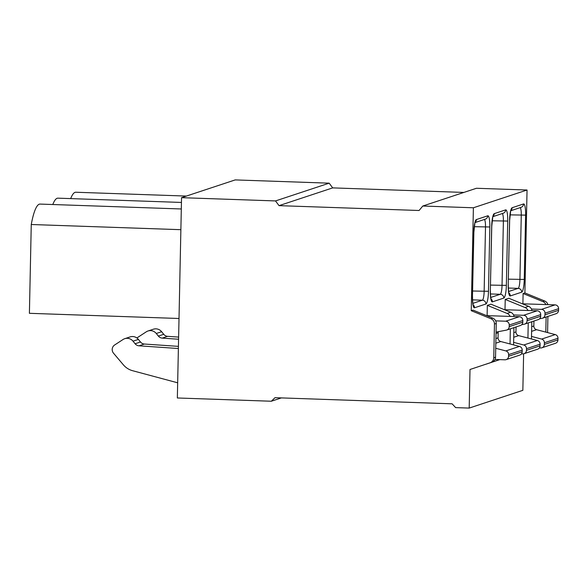 <?xml version="1.0" encoding="UTF-8"?>
<svg xmlns="http://www.w3.org/2000/svg" width="588" height="588" viewBox="0 0 588 588"><rect width="100%" height="100%" fill="white"/><g stroke="black" fill="none" stroke-linecap="round" stroke-linejoin="round"><path stroke-width="0.88" d="M463.873 192.43L332.69 187.888L329.17 183.169L235.2 179.913L181.545 197.671L177.348 397.98L271.318 401.236L275.008 397.686L452.106 403.816L455.641 407.616L469.195 408.087L522.85 390.329L523.621 353.814M547.575 332.58L547.913 316.41M547.906 304.628A5.527 5.41 -108.3 0 0 544.664 300.997L524.893 292.934L527.046 190.02L476.449 188.27L422.794 206.028L419.082 210.497L279.035 205.646L275.515 200.927L181.545 197.671M329.17 183.169L275.515 200.927M332.69 187.888L279.035 205.646M527.046 190.02L473.391 207.777L422.794 206.028M524.893 292.934L523.107 293.522L522.894 303.761M469.195 408.087L470.003 369.492L490.083 362.811A5.527 5.41 -108.3 0 0 493.758 357.754L494.464 324.054A5.527 5.41 -108.3 0 0 491.009 318.755L471.238 310.692L473.391 207.777M471.238 310.692L473.024 310.096L492.795 318.159A5.527 5.41 -108.3 0 1 496.25 323.466L495.544 357.159A5.527 5.41 -108.3 0 1 491.869 362.215L470.003 369.492M499.763 359.628L486.1 364.17L499.741 359.628M514.066 316.535A5.527 5.41 -108.3 0 0 510.678 312.243L490.906 304.18L487.334 305.363L487.121 315.602M496.074 332.095L506.297 330.147A3.682 3.609 -108.3 0 0 506.746 330.03L520.336 325.531A3.682 3.609 -108.3 0 0 522.791 322.158L522.828 320.511A3.682 3.609 -108.3 0 0 519.292 316.712L486.607 315.638M521.703 324.701L524.18 324.231A3.682 3.609 -108.3 0 0 524.628 324.113L538.226 319.615A3.682 3.609 -108.3 0 0 540.681 316.241L540.717 314.595A3.682 3.609 -108.3 0 0 537.175 310.795L504.497 309.722M531.956 310.611A5.527 5.41 -108.3 0 0 528.568 306.326L508.796 298.256L505.217 299.439L505.004 309.678M539.586 318.784L542.07 318.306A3.682 3.609 -108.3 0 0 542.518 318.196L556.108 313.698A3.682 3.609 -108.3 0 0 558.563 310.324L558.6 308.678A3.682 3.609 -108.3 0 0 555.065 304.878L522.379 303.798M510.105 316.395A5.527 5.41 -108.3 0 0 507.106 313.426L487.334 305.363M527.995 310.479A5.527 5.41 -108.3 0 0 524.988 307.509L505.217 299.439M545.877 304.555A5.527 5.41 -108.3 0 0 542.878 301.585L523.107 293.522M513.567 344.884L513.927 327.656M510.031 343.958L510.347 328.839M531.449 338.96L531.817 321.739M527.921 338.034L528.237 322.922M545.804 332.117L546.12 316.998M281.38 397.907L271.318 401.236M506.746 330.03A3.682 3.609 -108.3 0 0 509.201 326.656L509.237 325.01A3.682 3.609 -108.3 0 0 505.695 321.21L495.677 320.864M495 359.459L504.886 359.805A3.682 3.609 -108.3 0 0 508.583 356.255L508.613 354.608A3.682 3.609 -108.3 0 0 505.864 350.918L495.735 348.272M506.121 359.628L519.719 355.13A3.682 3.609 -108.3 0 0 522.173 351.756L522.21 350.11A3.682 3.609 -108.3 0 0 519.454 346.42L500.807 341.54A3.682 3.609 71.7 0 1 498.051 337.857L498.161 332.727A3.682 3.609 71.7 0 1 498.337 331.661M521.475 353.836L522.776 353.888A3.682 3.609 -108.3 0 0 526.466 350.338L526.503 348.691A3.682 3.609 -108.3 0 0 523.746 345.002L513.618 342.348M524.628 324.113A3.682 3.609 -108.3 0 0 527.083 320.739L527.12 319.093A3.682 3.609 -108.3 0 0 523.585 315.293L513.567 314.947M524.011 353.704L537.601 349.206A3.682 3.609 -108.3 0 0 540.063 345.832L540.093 344.193A3.682 3.609 -108.3 0 0 537.336 340.503L518.69 335.623A3.682 3.609 71.7 0 1 515.941 331.933L516.043 326.957M539.365 347.92L540.659 347.964A3.682 3.609 -108.3 0 0 544.356 344.414L544.385 342.767A3.682 3.609 -108.3 0 0 541.629 339.085L531.508 336.432M542.518 318.196A3.682 3.609 -108.3 0 0 544.973 314.823L545.01 313.176A3.682 3.609 -108.3 0 0 541.467 309.376L531.449 309.023M541.893 347.787L555.491 343.289A3.682 3.609 -108.3 0 0 557.946 339.915L557.983 338.269A3.682 3.609 -108.3 0 0 555.226 334.587L536.579 329.699A3.682 3.609 71.7 0 1 533.823 326.017L533.926 321.033M180.876 229.688L31.26 224.506L29.4 313.308L179.017 318.49M181.442 202.441L57.896 198.163A52.516 10.099 92 0 0 52.795 204.521M31.26 224.506A52.516 10.099 -88 0 1 40.006 204.08L181.31 208.975M186.374 196.069L75.778 192.239A52.516 10.099 92 0 0 70.678 198.604M178.384 348.515L138.996 345.81A5.527 5.41 71.7 0 1 135.115 343.774L133.02 341.18A7.74 7.578 -108.3 0 0 123.017 339.519L114.645 344.987A5.527 5.41 -108.3 0 0 113.528 353.212L123.362 364.825A18.426 18.037 -108.3 0 0 132.594 370.705L177.664 382.803M178.429 346.369L144.361 344.039A5.527 5.41 71.7 0 1 140.481 341.995L138.393 339.401A7.74 7.578 -108.3 0 0 130.11 336.909L124.744 338.688M136.982 338.049A5.527 5.41 71.7 0 1 137.901 337.291L146.272 331.823A7.74 7.578 71.7 0 1 148 330.993L153.365 329.214A7.74 7.578 71.7 0 1 161.641 331.713L163.729 334.3A5.527 5.41 -108.3 0 0 167.609 336.343L178.627 337.093M148 330.993A7.74 7.578 71.7 0 1 156.276 333.484L158.363 336.079A5.527 5.41 -108.3 0 0 162.244 338.115L178.583 339.239M487.753 215.803A11.973 2.301 -88 0 1 489.826 226.975L488.481 291.295A11.973 2.301 -88 0 1 485.901 304.011L474.531 307.774A11.973 2.301 -88 0 1 472.458 296.595L473.803 232.282A11.973 2.301 -88 0 1 476.376 219.567L487.753 215.803A3.682 3.609 71.7 0 1 485.298 219.17L475.075 222.558M505.636 209.879A11.973 2.301 -88 0 1 507.716 221.059L506.364 285.378A11.973 2.301 -88 0 1 503.791 298.087L492.413 301.857A11.973 2.301 -88 0 1 490.341 290.678L491.686 226.358A11.973 2.301 -88 0 1 494.265 213.642L505.636 209.879A3.682 3.609 71.7 0 1 503.181 213.253L492.957 216.634M523.526 203.963A11.973 2.301 -88 0 1 525.599 215.134L524.253 279.454A11.973 2.301 -88 0 1 521.674 292.17L510.303 295.933A11.973 2.301 -88 0 1 508.223 284.761L509.575 220.441A11.973 2.301 -88 0 1 512.148 207.726L523.526 203.963A3.682 3.609 71.7 0 1 521.071 207.336L510.847 210.717M491.869 362.215L490.083 362.811M495.544 357.159L493.758 357.754M492.795 318.159L491.009 318.755M510.678 312.243L507.106 313.426M528.568 306.326L524.988 307.509M544.664 300.997L542.878 301.585M496.25 323.466L494.464 324.054M505.695 321.21L519.292 316.712M508.583 356.255L522.173 351.756M508.613 354.608L522.21 350.11M505.864 350.918L519.454 346.42M495.838 343.186L500.807 341.54M495.934 338.556L498.051 337.857M496.044 333.425L498.161 332.727M509.201 326.656L522.791 322.158M509.237 325.01L522.828 320.511M484.439 219.456A8.291 1.595 -88 0 1 485.497 227.086L484.152 291.405A8.291 1.595 -88 0 1 482.366 300.211L472.855 303.357M489.826 226.975L474.259 226.696M488.481 291.295L472.642 291.009M485.901 304.011A3.682 3.609 -108.3 0 0 482.366 300.211L472.554 299.865M474.531 307.774A3.682 3.609 -108.3 0 0 473.134 304.775M472.458 296.595L473.869 232.231L474.95 222.36M476.376 219.567A3.682 3.609 71.7 0 1 475.207 222.183M526.466 350.338L540.063 345.832M526.503 348.691L540.093 344.193M523.746 345.002L537.336 340.503M513.728 337.262L518.69 335.623M513.824 332.632L515.941 331.933M527.083 320.739L540.681 316.241M527.12 319.093L540.717 314.595M523.585 315.293L537.175 310.795M502.321 213.54A8.291 1.595 -88 0 1 503.387 221.169L502.034 285.489A8.291 1.595 -88 0 1 500.256 294.287L490.745 297.44M507.716 221.059L492.149 220.779M506.364 285.378L490.524 285.092M503.791 298.087A3.682 3.609 -108.3 0 0 500.256 294.287L490.443 293.949M492.413 301.857A3.682 3.609 -108.3 0 0 491.017 298.851M490.341 290.678L491.759 226.314L492.832 216.435M494.265 213.642A3.682 3.609 71.7 0 1 493.089 216.259M544.356 344.414L557.946 339.915M544.385 342.767L557.983 338.269M541.629 339.085L555.226 334.587M531.611 331.345L536.579 329.699M531.706 326.715L533.823 326.017M544.973 314.823L558.563 310.324M545.01 313.176L558.6 308.678M541.467 309.376L555.065 304.878M520.211 207.623A8.291 1.595 -88 0 1 521.269 215.252L519.924 279.565A8.291 1.595 -88 0 1 518.138 288.37L508.627 291.516M525.599 215.134L510.031 214.863M524.253 279.454L508.414 279.168M521.674 292.17A3.682 3.609 -108.3 0 0 518.138 288.37L508.326 288.032M510.303 295.933A3.682 3.609 -108.3 0 0 508.899 292.934M508.223 284.761L509.642 220.39L510.722 210.519M512.148 207.726A3.682 3.609 71.7 0 1 510.979 210.342M138.996 345.81L144.361 344.039M135.115 343.774L140.481 341.995M133.02 341.18L138.393 339.401M161.641 331.713L156.276 333.484M163.729 334.3L158.363 336.079M167.609 336.343L162.244 338.115M472.972 304.878L473.303 305.319C473.509 305.856 472.502 304.533 472.524 296.55M490.855 298.961L491.193 299.395C491.399 299.931 490.392 298.608 490.407 290.634M508.738 293.037L509.076 293.478C509.281 294.015 508.275 292.692 508.297 284.71"/></g></svg>
